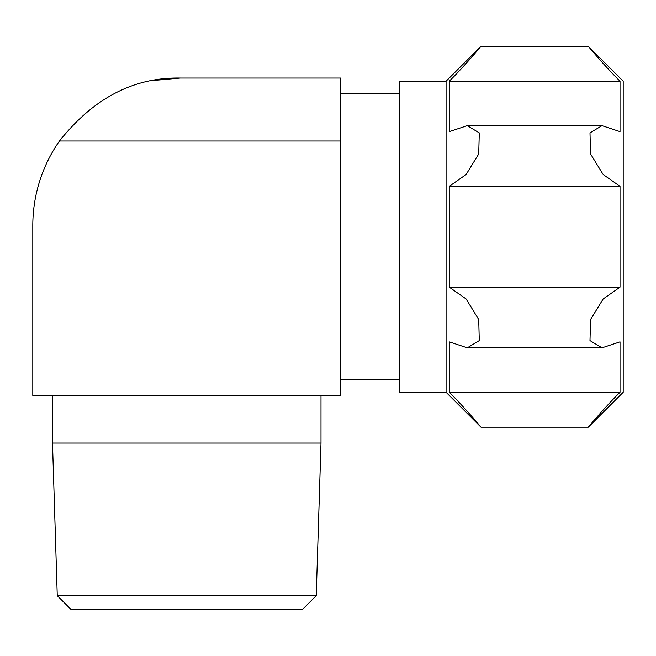 <?xml version="1.0" encoding="UTF-8"?>
<svg xmlns="http://www.w3.org/2000/svg" width="656" height="656" viewBox="0 0 656 656"><rect width="100%" height="100%" fill="white"/><g stroke="black" fill="none" stroke-linecap="round" stroke-linejoin="round"><path stroke-width="0.98" d="M180.4 78.031L340.694 78.031L340.694 140.999L59.475 140.999C93.537 98.154 133.849 77.162 180.4 78.031L153.84 80.45M340.694 140.999L340.694 395.453L32.8 395.453L32.8 225.631A147.6 147.6 0 0 1 59.475 140.999M446.08 81.205L399.734 81.205L399.734 392.28L446.08 392.28L480.996 427.195L588.284 427.195L623.2 392.28L623.2 81.205L588.284 46.289L480.996 46.289L446.08 81.205L446.08 392.28M602.003 347.836L589.99 340.595L590.572 319.48L603.184 298.956L620.027 287.156L620.027 186.329L603.159 174.504L590.564 153.971L589.998 132.873L602.003 125.649L620.027 131.626L620.027 81.205L449.253 81.205C463.423 67.306 480.479 47.002 480.996 46.289C480.495 46.978 463.48 67.248 449.253 81.205L449.253 131.626L467.277 125.649L479.29 132.889L478.708 154.004L466.096 174.529L449.253 186.329L449.253 287.156L466.121 298.972L478.716 319.513L479.282 340.612L467.277 347.836L449.253 341.858L449.253 392.28C463.423 406.179 480.479 426.482 480.996 427.195C480.495 426.507 463.48 406.236 449.253 392.28L620.027 392.28C605.857 406.179 588.801 426.482 588.284 427.195C588.785 426.507 605.8 406.236 620.027 392.28L620.027 341.858L602.003 347.836L467.277 347.836M620.027 81.205C605.857 67.306 588.801 47.002 588.284 46.289C588.785 46.978 605.8 67.248 620.027 81.205C605.857 67.306 588.801 47.002 588.284 46.289C588.785 46.978 605.8 67.248 620.027 81.205M620.027 287.156L449.253 287.156M620.027 186.329L449.253 186.329M320.997 395.453L320.997 443.062L52.496 443.062L52.496 395.453M57.261 595.689L71.283 609.711L302.211 609.711L316.233 595.689L57.261 595.689L52.496 443.062M340.694 379.578L399.734 379.578M340.694 93.906L399.734 93.906M602.003 125.649L467.277 125.649M316.233 595.689L320.997 443.062"/></g></svg>
